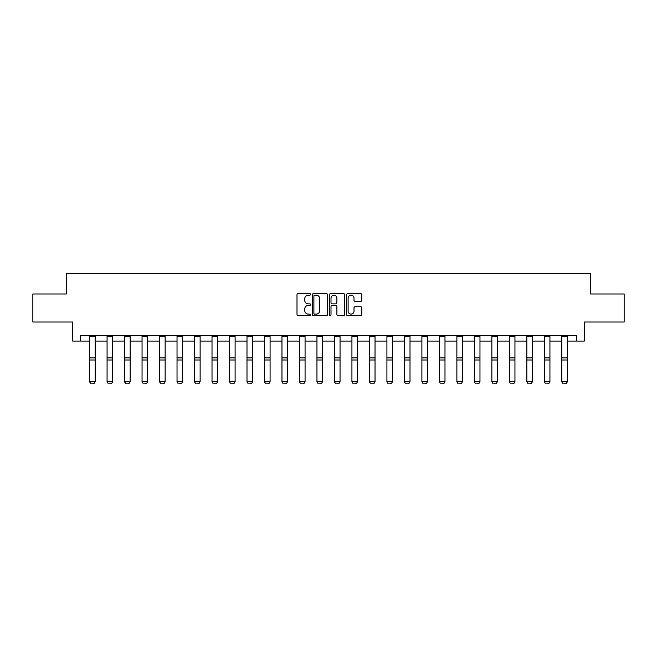 <?xml version="1.0" encoding="UTF-8"?>
<svg xmlns="http://www.w3.org/2000/svg" width="657" height="657" viewBox="0 0 657 657"><rect width="100%" height="100%" fill="white"/><g stroke="black" fill="none" stroke-linecap="round" stroke-linejoin="round"><path stroke-width="0.99" d="M310.564 294.402A0.772 0.772 0 0 0 309.792 293.63L298.097 293.63A1.1 1.1 0 0 0 296.997 294.73L296.997 314.539A1.1 1.1 0 0 0 298.097 315.647L309.792 315.647A0.772 0.772 0 0 0 310.564 314.875A0.772 0.772 0 0 0 309.792 314.103L308.281 314.103A3.523 3.523 0 0 1 304.758 310.58L304.758 308.93A3.523 3.523 0 0 1 308.281 305.406L309.792 305.406A0.772 0.772 0 0 0 310.564 304.634A0.772 0.772 0 0 0 309.792 303.871L308.281 303.871A3.523 3.523 0 0 1 304.758 300.348L304.758 298.697A3.523 3.523 0 0 1 308.281 295.174L309.792 295.174A0.772 0.772 0 0 0 310.564 294.402M360.66 301.391A1.1 1.1 0 0 0 361.761 300.29L361.761 294.73A1.1 1.1 0 0 0 360.66 293.63L347.676 293.63A1.1 1.1 0 0 0 346.576 294.73L346.576 314.539A1.1 1.1 0 0 0 347.676 315.647L360.66 315.647A1.1 1.1 0 0 0 361.761 314.539L361.761 307.829A1.1 1.1 0 0 0 360.66 306.729L355.108 306.729A1.1 1.1 0 0 0 354.008 307.829L354.008 311.155A2.94 2.94 0 0 1 351.06 314.103A2.94 2.94 0 0 1 348.12 311.155L348.12 298.122A2.94 2.94 0 0 1 351.06 295.174A2.94 2.94 0 0 1 354.008 298.122L354.008 300.29A1.1 1.1 0 0 0 355.108 301.391L360.66 301.391M80.499 341.073L80.499 335.472L576.501 335.472L576.501 341.073L584.352 341.073L584.352 322.02L624.15 322.02L624.15 293.991L590.742 293.991L590.742 273.805L66.258 273.805L66.258 293.991L32.85 293.991L32.85 322.02L72.648 322.02L72.648 341.073L89.582 341.073M327.539 294.73A1.1 1.1 0 0 0 326.439 293.63L313.455 293.63A1.1 1.1 0 0 0 312.354 294.73L312.354 314.539A1.1 1.1 0 0 0 313.455 315.647L326.439 315.647A1.1 1.1 0 0 0 327.539 314.539L327.539 294.73M330.561 293.63L343.545 293.63A1.1 1.1 0 0 1 344.646 294.73L344.646 314.539A1.1 1.1 0 0 1 343.545 315.647L337.994 315.647A1.1 1.1 0 0 1 336.893 314.539L336.893 306.507A1.1 1.1 0 0 0 335.793 305.406L332.105 305.406A1.1 1.1 0 0 0 331.005 306.507L331.005 314.875A0.772 0.772 0 0 1 330.233 315.647A0.772 0.772 0 0 1 329.461 314.875L329.461 294.73A1.1 1.1 0 0 1 330.561 293.63M95.183 341.073L107.075 341.073M112.675 341.073L124.559 341.073M130.168 341.073L142.052 341.073M147.661 341.073L159.544 341.073M165.145 341.073L177.029 341.073M182.638 341.073L194.521 341.073M200.13 341.073L212.014 341.073M217.615 341.073L229.498 341.073M235.107 341.073L246.991 341.073M252.6 341.073L264.484 341.073M270.084 341.073L281.968 341.073M287.577 341.073L299.461 341.073M305.07 341.073L316.953 341.073M322.554 341.073L334.446 341.073M340.047 341.073L351.93 341.073M357.539 341.073L369.423 341.073M375.032 341.073L386.916 341.073M392.516 341.073L404.4 341.073M410.009 341.073L421.893 341.073M427.502 341.073L439.385 341.073M444.986 341.073L456.87 341.073M462.479 341.073L474.362 341.073M479.971 341.073L491.855 341.073M497.456 341.073L509.339 341.073M514.948 341.073L526.832 341.073M532.441 341.073L544.324 341.073M549.925 341.073L561.817 341.073M567.418 341.073L576.501 341.073M314.662 295.174A0.772 0.772 0 0 0 313.89 295.946L313.89 313.332A0.772 0.772 0 0 0 314.662 314.103L316.255 314.103A3.523 3.523 0 0 0 319.778 310.58L319.778 298.697A3.523 3.523 0 0 0 316.255 295.174L314.662 295.174M336.893 298.171A2.94 2.94 0 0 0 333.945 295.231A2.94 2.94 0 0 0 331.005 298.171L331.005 302.77A1.1 1.1 0 0 0 332.105 303.871L335.793 303.871A1.1 1.1 0 0 0 336.893 302.77L336.893 298.171M89.582 381.799L90.42 383.195L89.582 381.602L95.183 381.602L94.345 383.195L90.42 383.113L94.345 383.195M95.183 336.696L89.582 336.696L89.582 335.489L95.183 335.489L95.183 381.602L94.345 383.113M89.582 336.696L89.582 381.602L90.42 383.113M107.075 381.799L107.912 383.195L107.075 381.602L112.675 381.602L111.838 383.195L107.912 383.113L111.838 383.195M124.559 381.799L125.405 383.195L124.559 381.602L130.168 381.602L129.322 383.195L125.405 383.113L129.322 383.195M112.675 336.696L107.075 336.696L107.075 335.489L112.675 335.489L112.675 381.602L111.838 383.113M107.075 336.696L107.075 381.602L107.912 383.113M130.168 336.696L124.559 336.696L124.559 335.489L130.168 335.489L130.168 381.602L129.322 383.113M124.559 336.696L124.559 381.602L125.405 383.113M142.052 381.799L142.889 383.195L142.052 381.602L147.661 381.602L146.815 383.195L142.889 383.113L146.815 383.195M159.544 381.799L160.382 383.195L159.544 381.602L165.145 381.602L164.307 383.195L160.382 383.113L164.307 383.195M177.029 381.799L177.875 383.195L177.029 381.602L182.638 381.602L181.8 383.195L177.875 383.113L181.8 383.195M147.661 336.696L142.052 336.696L142.052 335.489L147.661 335.489L147.661 381.602L146.815 383.113M142.052 336.696L142.052 381.602L142.889 383.113M165.145 336.696L159.544 336.696L159.544 335.489L165.145 335.489L165.145 381.602L164.307 383.113M159.544 336.696L159.544 381.602L160.382 383.113M182.638 336.696L177.029 336.696L177.029 335.489L182.638 335.489L182.638 381.602L181.8 383.113M177.029 336.696L177.029 381.602L177.875 383.113M194.521 381.799L195.359 383.195L194.521 381.602L200.13 381.602L199.285 383.195L195.359 383.113L199.285 383.195M200.13 336.696L194.521 336.696L194.521 335.489L200.13 335.489L200.13 381.602L199.285 383.113M194.521 336.696L194.521 381.602L195.359 383.113M212.014 381.799L212.852 383.195L212.014 381.602L217.615 381.602L216.777 383.195L212.852 383.113L216.777 383.195M217.615 336.696L212.014 336.696L212.014 335.489L217.615 335.489L217.615 381.602L216.777 383.113M212.014 336.696L212.014 381.602L212.852 383.113M229.498 381.799L230.344 383.195L229.498 381.602L235.107 381.602L234.27 383.195L230.344 383.113L234.27 383.195M235.107 336.696L229.498 336.696L229.498 335.489L235.107 335.489L235.107 381.602L234.27 383.113M229.498 336.696L229.498 381.602L230.344 383.113M246.991 381.799L247.829 383.195L246.991 381.602L252.6 381.602L251.754 383.195L247.829 383.113L251.754 383.195M252.6 336.696L246.991 336.696L246.991 335.489L252.6 335.489L252.6 381.602L251.754 383.113M246.991 336.696L246.991 381.602L247.829 383.113M264.484 381.799L265.321 383.195L264.484 381.602L270.084 381.602L269.247 383.195L265.321 383.113L269.247 383.195M270.084 336.696L264.484 336.696L264.484 335.489L270.084 335.489L270.084 381.602L269.247 383.113M264.484 336.696L264.484 381.602L265.321 383.113M281.968 381.799L282.814 383.195L281.968 381.602L287.577 381.602L286.739 383.195L282.814 383.113L286.739 383.195M287.577 336.696L281.968 336.696L281.968 335.489L287.577 335.489L287.577 381.602L286.739 383.113M281.968 336.696L281.968 381.602L282.814 383.113M299.461 381.799L300.306 383.195L299.461 381.602L305.07 381.602L304.224 383.195L300.306 383.113L304.224 383.195M305.07 336.696L299.461 336.696L299.461 335.489L305.07 335.489L305.07 381.602L304.224 383.113M299.461 336.696L299.461 381.602L300.306 383.113M316.953 381.799L317.791 383.195L316.953 381.602L322.554 381.602L321.716 383.195L317.791 383.113L321.716 383.195M322.554 336.696L316.953 336.696L316.953 335.489L322.554 335.489L322.554 381.602L321.716 383.113M316.953 336.696L316.953 381.602L317.791 383.113M334.446 381.799L335.284 383.195L334.446 381.602L340.047 381.602L339.209 383.195L335.284 383.113L339.209 383.195M340.047 336.696L334.446 336.696L334.446 335.489L340.047 335.489L340.047 381.602L339.209 383.113M334.446 336.696L334.446 381.602L335.284 383.113M351.93 381.799L352.776 383.195L351.93 381.602L357.539 381.602L356.694 383.195L352.776 383.113L356.694 383.195M357.539 336.696L351.93 336.696L351.93 335.489L357.539 335.489L357.539 381.602L356.694 383.113M351.93 336.696L351.93 381.602L352.776 383.113M369.423 381.799L370.261 383.195L369.423 381.602L375.032 381.602L374.186 383.195L370.261 383.113L374.186 383.195M375.032 336.696L369.423 336.696L369.423 335.489L375.032 335.489L375.032 381.602L374.186 383.113M369.423 336.696L369.423 381.602L370.261 383.113M386.916 381.799L387.753 383.195L386.916 381.602L392.516 381.602L391.679 383.195L387.753 383.113L391.679 383.195M392.516 336.696L386.916 336.696L386.916 335.489L392.516 335.489L392.516 381.602L391.679 383.113M386.916 336.696L386.916 381.602L387.753 383.113M404.4 381.799L405.246 383.195L404.4 381.602L410.009 381.602L409.171 383.195L405.246 383.113L409.171 383.195M410.009 336.696L404.4 336.696L404.4 335.489L410.009 335.489L410.009 381.602L409.171 383.113M404.4 336.696L404.4 381.602L405.246 383.113M421.893 381.799L422.73 383.195L421.893 381.602L427.502 381.602L426.656 383.195L422.73 383.113L426.656 383.195M427.502 336.696L421.893 336.696L421.893 335.489L427.502 335.489L427.502 381.602L426.656 383.113M421.893 336.696L421.893 381.602L422.73 383.113M439.385 381.799L440.223 383.195L439.385 381.602L444.986 381.602L444.148 383.195L440.223 383.113L444.148 383.195M444.986 336.696L439.385 336.696L439.385 335.489L444.986 335.489L444.986 381.602L444.148 383.113M439.385 336.696L439.385 381.602L440.223 383.113M456.87 381.799L457.715 383.195L456.87 381.602L462.479 381.602L461.641 383.195L457.715 383.113L461.641 383.195M462.479 336.696L456.87 336.696L456.87 335.489L462.479 335.489L462.479 381.602L461.641 383.113M456.87 336.696L456.87 381.602L457.715 383.113M474.362 381.799L475.2 383.195L474.362 381.602L479.971 381.602L479.125 383.195L475.2 383.113L479.125 383.195M479.971 336.696L474.362 336.696L474.362 335.489L479.971 335.489L479.971 381.602L479.125 383.113M474.362 336.696L474.362 381.602L475.2 383.113M491.855 381.799L492.693 383.195L491.855 381.602L497.456 381.602L496.618 383.195L492.693 383.113L496.618 383.195M497.456 336.696L491.855 336.696L491.855 335.489L497.456 335.489L497.456 381.602L496.618 383.113M491.855 336.696L491.855 381.602L492.693 383.113M509.339 381.799L510.185 383.195L509.339 381.602L514.948 381.602L514.111 383.195L510.185 383.113L514.111 383.195M514.948 336.696L509.339 336.696L509.339 335.489L514.948 335.489L514.948 381.602L514.111 383.113M509.339 336.696L509.339 381.602L510.185 383.113M526.832 381.799L527.678 383.195L526.832 381.602L532.441 381.602L531.595 383.195L527.678 383.113L531.595 383.195M532.441 336.696L526.832 336.696L526.832 335.489L532.441 335.489L532.441 381.602L531.595 383.113M526.832 336.696L526.832 381.602L527.678 383.113M544.324 381.799L545.162 383.195L544.324 381.602L549.925 381.602L549.088 383.195L545.162 383.113L549.088 383.195M549.925 336.696L544.324 336.696L544.324 335.489L549.925 335.489L549.925 381.602L549.088 383.113M544.324 336.696L544.324 381.602L545.162 383.113M561.817 381.799L562.655 383.195L561.817 381.602L567.418 381.602L566.58 383.195L562.655 383.113L566.58 383.195M567.418 336.696L561.817 336.696L561.817 335.489L567.418 335.489L567.418 381.602L566.58 383.113M561.817 336.696L561.817 381.602L562.655 383.113M95.183 357.876L89.582 357.876M95.183 360.003L89.582 360.003M112.675 357.876L107.075 357.876M112.675 360.003L107.075 360.003M130.168 357.876L124.559 357.876M130.168 360.003L124.559 360.003M147.661 357.876L142.052 357.876M147.661 360.003L142.052 360.003M165.145 357.876L159.544 357.876M165.145 360.003L159.544 360.003M182.638 357.876L177.029 357.876M182.638 360.003L177.029 360.003M200.13 357.876L194.521 357.876M200.13 360.003L194.521 360.003M217.615 357.876L212.014 357.876M217.615 360.003L212.014 360.003M235.107 357.876L229.498 357.876M235.107 360.003L229.498 360.003M252.6 357.876L246.991 357.876M252.6 360.003L246.991 360.003M270.084 357.876L264.484 357.876M270.084 360.003L264.484 360.003M287.577 357.876L281.968 357.876M287.577 360.003L281.968 360.003M305.07 357.876L299.461 357.876M305.07 360.003L299.461 360.003M322.554 357.876L316.953 357.876M322.554 360.003L316.953 360.003M340.047 357.876L334.446 357.876M340.047 360.003L334.446 360.003M357.539 357.876L351.93 357.876M357.539 360.003L351.93 360.003M375.032 357.876L369.423 357.876M375.032 360.003L369.423 360.003M392.516 357.876L386.916 357.876M392.516 360.003L386.916 360.003M410.009 357.876L404.4 357.876M410.009 360.003L404.4 360.003M427.502 357.876L421.893 357.876M427.502 360.003L421.893 360.003M444.986 357.876L439.385 357.876M444.986 360.003L439.385 360.003M462.479 357.876L456.87 357.876M462.479 360.003L456.87 360.003M479.971 357.876L474.362 357.876M479.971 360.003L474.362 360.003M497.456 357.876L491.855 357.876M497.456 360.003L491.855 360.003M514.948 357.876L509.339 357.876M514.948 360.003L509.339 360.003M532.441 357.876L526.832 357.876M532.441 360.003L526.832 360.003M549.925 357.876L544.324 357.876M549.925 360.003L544.324 360.003M567.418 357.876L561.817 357.876M567.418 360.003L561.817 360.003"/></g></svg>
